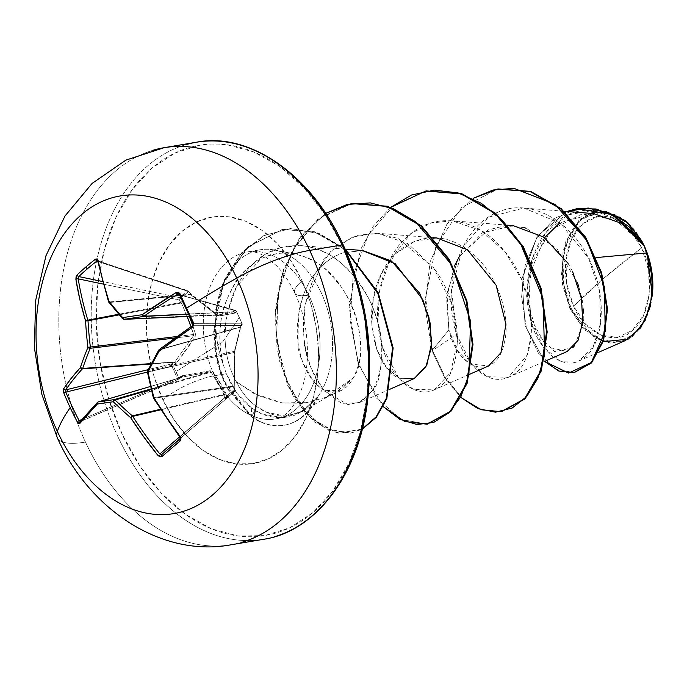 <?xml version="1.0" encoding="UTF-8"?>
<svg xmlns="http://www.w3.org/2000/svg" width="687" height="687" viewBox="0 0 687 687"><rect width="100%" height="100%" fill="white"/><g stroke="black" fill="none" stroke-linecap="round" stroke-linejoin="round"><path stroke-width="0.52" stroke-dasharray="3.44 2.58" d="M192.798 323.113A319.807 118.121 -121.6 0 1 179.616 294.843L236.199 310.953A1.726 1.486 -74.1 0 0 234.258 310.318L179.384 294.663A1.726 0.558 156.2 0 0 179.616 294.843L236.216 310.988L241.927 323.242L193.76 323.379L241.927 323.242A1.726 1.563 89.8 0 1 241.953 323.285L242.073 324.547L241.369 325.561L241.936 325.123A1.726 1.52 -142.8 0 1 241.369 325.561L241.953 323.285A1.726 1.563 -90.2 0 0 241.927 323.242A1.726 0.567 -23.7 0 1 242.142 323.388A1.726 0.567 156.3 0 0 241.927 323.242L236.216 310.988A1.726 1.486 -74.1 0 0 236.199 310.953A1.726 0.447 -27.3 0 1 236.38 311.039A1.726 0.447 -27.3 0 1 236.319 311.288L239.308 317.488L222.648 342.006L176.035 371.573L172.969 365.45L176.559 363.019C184.631 352.448 190.84 343.603 195.168 336.493L195.452 333.934L192.661 325.329M186.083 376.347L210.308 371.804A1.726 1.065 79.9 0 0 211.012 370.482A1.726 1.065 -100.1 0 1 210.308 371.804L211.201 372.165A1.726 1.048 144.4 0 0 212.841 371.229A1.726 1.048 -35.6 0 1 211.201 372.165L151.277 389.503L211.201 372.165L224.082 394.424A1.726 1.176 153.1 0 0 225.954 393.462A1.726 1.176 -26.9 0 1 224.082 394.424L224.065 395.016A1.726 0.816 172.3 0 0 226.281 394.57A1.726 0.816 -7.7 0 1 224.065 395.016L160.818 409.804L224.065 395.016L224.46 397.936A1.726 1.168 -130.9 0 0 226.409 398.46A1.726 1.134 51.6 0 0 226.676 397.481A1.726 0.816 -7.7 0 1 224.46 397.936L179.608 436.82L224.46 397.936L224.082 394.424L160.483 409.289L224.082 394.424L218.165 383.286L211.201 372.165L210.308 371.804L151.131 388.919L210.308 371.804L181.943 377.146A1.726 0.85 79.1 0 0 182.441 375.617A1.726 0.85 -100.9 0 1 181.943 377.146L150.547 386.438L181.943 377.146L178.672 379.155L80.482 421.397A320.357 69.396 -28.6 0 1 97.88 402.101L181.196 377.438A1.726 0.687 55.8 0 0 181.368 377.386A1.726 0.687 55.8 0 0 181.274 376.107L211.012 370.482L212.841 371.229L225.954 393.462L226.676 397.481L234.593 390.714L234.018 386.575L234.576 352.654L240.828 325.707L241.953 323.285A1.726 0.507 -22.7 0 1 242.159 323.414A1.726 0.507 -22.7 0 1 242.09 323.663L240.828 325.707L234.611 351.289L234.267 391.745L234.593 390.714L226.676 397.481L226.409 398.46L224.46 397.936L226.676 397.481L225.954 393.462L219.943 382.315L212.034 370.585L182.441 375.617L178.74 377.824L176.035 371.573L222.648 342.006L239.308 317.488L242.09 323.663A1.726 1.52 -142.8 0 1 241.944 325.114L242.142 323.388A1.726 0.567 -23.7 0 1 242.09 323.663A1.726 0.567 156.3 0 0 242.142 323.388L236.216 310.988M192.746 323.302L193.751 323.379L192.927 323.388L192.429 325.707L241.369 325.561L240.416 327.167L159.092 349.932A320.176 145.721 133.2 0 0 148.006 370.679A1.726 1.28 -102.7 0 0 147.86 371.933A1.726 1.28 77.3 0 1 148.006 370.679L234.396 351.203L148.006 370.679A320.176 145.721 -46.8 0 1 159.092 349.932L240.416 327.167L234.258 352.457L147.86 371.933A320.176 215.452 80.9 0 0 153.759 397.575A1.726 1.28 -98.2 0 0 153.957 398.211A1.726 1.28 81.8 0 1 153.759 397.575A320.176 215.452 -99.1 0 1 147.86 371.933L234.258 352.457L234.018 386.575L233.82 386.103L153.759 397.575L233.82 386.103L233.7 386.781L153.957 398.211L233.7 386.781L234.662 390.748L234.267 391.745L180.174 438.555L226.435 398.443A1.726 1.168 49.1 0 1 226.409 398.46A1.726 1.168 -130.9 0 0 226.435 398.443A1.726 1.099 49.5 0 0 226.676 397.481A1.726 1.099 -130.5 0 1 226.435 398.443L234.267 391.745A1.726 1.357 -131 0 0 234.207 389.606L180.003 436.734A320.357 198.303 -128.1 0 1 179.96 436.674M187.165 316.518L181.437 302.976L119.177 314.852L181.437 302.976L183.377 302.143L189.32 316.424L183.377 302.143L180.475 298.398L188.384 291.632L191.433 295.255L218.148 315.977L234.945 313.1L236.397 311.065L235.323 310.172L236.199 310.953M57.373 437.868A80.542 22.293 155 0 0 85.471 442.076A201.343 136.558 -99.6 0 0 241.635 542.352A201.343 136.558 80.4 0 1 85.471 442.076A201.343 136.558 80.4 0 1 153.544 150.118A201.343 136.558 -99.6 0 0 85.471 442.076A80.542 22.293 -25 0 1 57.373 437.868M641.718 247.878L604.68 277.505L573.568 306.136C584.731 334.483 617.244 346.78 632.495 330.301C650.039 318.742 655.819 273.718 641.718 247.878A61.195 41.503 -99.6 0 0 582.791 223.713A61.195 41.503 -99.6 0 0 573.568 306.136A460.221 127.378 -25 0 1 604.68 277.505A460.221 127.378 -25 0 1 641.718 247.878L648.631 270.489L649.309 294.096L643.642 315.101L632.495 330.301L617.561 337.394L601.116 335.29L585.668 324.316L573.568 306.136L566.655 283.525L565.976 259.918L571.644 238.921L582.791 223.713L597.724 216.628L614.161 218.724L629.61 229.707L641.718 247.878M631.963 336.724L628.201 339.155M603.229 341.688L583.881 329.348L569.97 308.772L571.103 308.248A65.626 44.509 -99.6 0 0 618.369 341.748A65.626 44.509 -99.6 0 0 652.349 295.084L652.307 295.462M117.872 436.606A201.343 136.558 -99.6 0 0 274.036 536.882A201.343 136.558 80.4 0 1 117.872 436.606A201.343 136.558 80.4 0 1 185.945 144.648A201.343 136.558 -99.6 0 0 117.872 436.606M342.684 246.144A197.89 134.223 -99.6 0 0 152.128 167.997A197.89 134.223 -99.6 0 0 122.303 434.536A197.89 134.223 -99.6 0 0 312.86 512.691A197.89 134.223 -99.6 0 0 342.684 246.144L324.882 214.335L303.542 187.362L279.463 166.271L253.58 151.87L226.89 144.708L200.406 145.069L175.168 152.935L152.128 167.997L132.17 189.689L116.077 217.161L104.45 249.372L97.743 285.079L96.223 322.916L99.933 361.414L108.735 399.104L122.303 434.536L140.096 466.353L161.445 493.326L185.516 514.417L211.398 528.818L238.097 535.972L264.572 535.62L289.811 527.753L312.86 512.691L332.809 490.999L348.91 463.519L360.529 431.307L367.236 395.6L368.764 357.772M362.719 250.515L342.804 252.919C325.501 259.214 312.731 272.344 304.496 292.327C290.841 331.065 300.906 352.457 299.97 352.903C300.588 354.037 304.788 379.731 325.32 390.405L340.907 390.697L353.29 377.79L325.586 397.421L304.015 403.389L281.009 402.848L257.926 395.48L236.234 381.654L241.755 391.083L248.849 399.782C251.056 401.749 249.656 401.174 256.62 406.489L266.427 412.191L285.68 416.236L303.56 410.835L318.09 396.605A80.482 54.582 80.4 0 1 251.837 416.545A80.482 54.582 -99.6 0 0 284.658 425.159A80.482 54.582 -99.6 0 0 318.09 396.605L302.958 411.195L290.197 415.79C278.218 417.249 267.02 414.149 256.62 406.489L251.837 416.545L227.99 388.679L221.102 373.067L215.306 348.378L215.95 311.065L225.113 279.532L241.575 253.34L264.057 235.615L290.532 228.531L318.45 233.082L345.037 248.9L314.577 231.751L282.898 229.355L247.578 247.191L223.378 283.679L214.267 330.868L217.753 361.688L224.469 381.525L251.837 416.545L251.219 416.648L223.85 381.628L217.135 361.791L213.648 330.971L222.76 283.783L246.959 247.294L282.28 229.458L314.552 232.043L345.492 249.913L318.871 233.58L290.799 228.599L264.109 235.383L241.386 252.971L224.701 279.162L215.392 310.816L214.662 348.249L220.433 373.015L227.32 388.687L251.219 416.648L251.674 408.087C244.624 402.728 246.023 403.321 243.782 401.345L236.474 392.663L231.244 384.334L226.315 373.737L214.516 375.72A40.267 11.147 155 0 0 162.913 399.817A40.267 11.147 -25 0 1 214.516 375.72A84.681 57.433 80.4 0 1 243.146 252.936A84.681 57.433 80.4 0 1 308.824 295.109A40.267 11.147 -25 0 1 294.749 292.963A40.267 11.147 -25 0 1 302.065 280.871A124.948 84.741 -99.6 0 0 181.746 231.528A124.948 84.741 -99.6 0 0 162.913 399.817A124.948 84.741 -99.6 0 0 283.233 449.161A124.948 84.741 -99.6 0 0 302.065 280.871A40.267 11.147 155 0 0 294.749 292.963A40.267 11.147 155 0 0 308.824 295.109A84.681 57.433 80.4 0 1 280.193 417.902A84.681 57.433 80.4 0 1 214.516 375.72L226.315 373.737L237.084 393.496L251.674 408.087C262.125 415.755 273.727 418.769 286.462 417.112L275.762 418.915C282.958 416.691 290.987 414.544 301.215 390.018C311.7 363.887 308.497 320.357 294.749 292.963C289.459 281.799 283.345 272.679 276.397 265.586L264.34 255.976C257.762 252.335 252.172 250.978 247.569 251.914L260.081 249.81M317.531 397.18A84.681 57.433 -99.6 0 0 321.327 292.997A84.681 57.433 -99.6 0 0 254.267 251.253A84.681 57.433 -99.6 0 0 223.181 364.333A84.681 57.433 80.4 0 1 267.896 249.278A84.681 57.433 80.4 0 1 321.327 292.997A84.681 57.433 80.4 0 1 317.531 397.18L318.09 396.605M286.462 417.112C295.668 416.674 305.921 410.053 317.222 397.232L300.975 411.865L281.747 417.619L261.764 413.84L251.674 408.087M593.551 213.588L559.862 222.768M544.576 237.693L528.732 276.861L530.647 318.399L546.534 346.789L567.196 351.486M583.246 319.953L583.357 312.293M583.169 308.875L582.258 301.172M572.494 271.262L568.037 263.301M513.223 225.628L482.308 232.884L458.633 257.694L447.022 293.349L448.877 329.949L457.516 350.662L470.191 363.99L488.543 365.973M436.915 237.985L415 241.111L395.798 253.589L381.405 273.735L373.256 298.768L371.865 325.217L376.785 349.391L386.678 367.94L399.465 378.314L414.347 378.494M251.837 416.545L256.62 406.489C248.479 400.684 241.687 392.406 236.234 381.654C228.797 368.077 225.053 352.517 224.984 334.981L225.817 322.469L228.118 310.086C231.94 297.033 234.705 289.356 236.414 287.063L263.799 255.117L281.627 247.226L300.769 245.594L305.414 246.144C330.868 249.905 352.397 268.231 370.018 301.121C384.978 334.895 385.871 364.668 372.697 390.439L359.172 402.728L341.559 403.338L324.247 390.894C311.597 370.637 305.706 358.073 306.565 353.195C302.864 337.394 302.417 321.001 305.217 304.023L314.388 274.903L330.713 251.494L352.62 236.963L377.756 233.288L407.863 243.619L433.652 267.878L451.797 303.628L457.473 341.405L450.672 372.543L434.193 389.838L413.514 389.452L399.001 378.425L382.582 347.45L377.953 322.212L379.361 291.777L389.735 260.064L410.886 233.632L430.775 223.06L451.934 220.759L481.235 230.592L505.297 252.06L521.802 279.815L530.218 308.729L531.36 334.801L526.843 355.471L508.38 377.318L487.203 376.699L471.007 363.303L456.572 334.26L451.514 290.395L462.729 247.337L488.732 217.083L523.812 208.049L560.42 223.198L588.656 258.278L596.17 257.591L588.656 258.278L599.528 291.322L600.678 322.838L592.993 347.433L578.806 361.018L560.669 361.199L543.477 347.296L531.274 322.177L527.058 290.678L532.253 258.647L546.491 231.854L567.763 214.911L592.804 210.428L619.717 219.831L641.933 241.266C622.199 212.515 586.2 200.656 560.103 219.23C533.413 236.191 520.806 281.421 529.917 317.05C537.878 353.307 565.547 373.144 584.148 357.824C603.306 344.385 608.553 297.66 588.656 258.278C569.549 219.402 529.273 197.736 497.637 212.326C459.079 227.053 441.355 290.103 456.572 334.26C463.734 362.255 489.084 390.379 512.536 375.025C536.238 363.981 543.898 291.108 498.273 244.151C473.695 218.08 434.321 210.909 406.824 237.101C382.152 258.724 370.8 306.119 381.697 344.41C390.499 379.293 417.052 400.976 437.087 388.353C461.853 376.321 467.332 312.035 433.652 267.878L398.117 238.483L377.738 233.288L357.566 235.298L339.052 244.383L323.508 259.806L305.217 304.023C303.01 331.572 303.465 347.957 306.565 353.195L310.842 367.502L315.075 377.077L324.247 390.894L348.034 404.652L361.13 401.758L372.697 390.439C379.748 383.604 382.487 365.862 380.916 337.197C377.764 306.677 352.242 254.284 305.414 246.144C275.59 242.906 252.593 256.543 236.414 287.063C226.916 312.542 223.103 328.515 224.984 334.981C225.113 352.732 228.865 368.284 236.234 381.654L253.58 393.299L282.795 403.123L311.889 401.981M605.977 211.57L603.607 211.287L580.936 218.535L565.453 241.936L561.425 275.058L569.97 308.772L595.045 338.116L610.425 343.071L625.41 340.537M643.925 245.233L615.681 220.08L582.155 213.94L551.884 229.321L532.399 261.661L527.702 300.837L536.959 334.423L554.77 351.787L572.881 347.57M574.555 345.741L582.859 323.989M581.339 296.243L578.935 287.132M577.338 282.426L556.891 248.625L526.122 228.221M524.224 227.637L505.804 225.568L488.045 229.922L459.629 256.011M454.614 265.637L446.541 297.918L448.877 329.949L431.977 350.619L424.952 306.333L430.122 261.867L446.962 224.031L473.163 198.354L446.962 224.031L430.122 261.867L424.952 306.333L431.977 350.619L432.595 350.507L425.605 297.505L435.901 246.135L461.716 207.405L497.92 189.019L461.716 207.405L435.901 246.135L425.605 297.505L432.595 350.507L456.572 334.26L432.595 350.507L445.519 377.953L462.591 398.297L482.016 409.813L501.811 411.556M544.611 361.405L525.143 325.707L521.983 278.767L537.243 236.311L566.835 211.467L537.243 236.311L521.983 278.767L525.143 325.707L544.611 361.405M574.418 372.629L555.517 369.099L538.471 353.238L526.414 327.845L521.605 297.042L525.108 265.568L536.676 238.037L554.856 218.243L577.295 208.625L554.898 218.208L536.736 237.942L525.16 265.388L521.605 296.784L526.319 327.544L538.282 352.972L555.251 368.953L574.109 372.68M214.516 375.72A84.681 57.433 80.4 0 1 243.146 252.936A84.681 57.433 80.4 0 1 308.824 295.109A84.681 57.433 80.4 0 1 280.193 417.902A84.681 57.433 80.4 0 1 214.516 375.72M338.133 390.542L353.29 377.79C358.82 366.884 361.268 356.167 360.615 345.638C359.936 330.335 356.965 316.982 351.692 305.578L346.952 295.951L341.345 286.96L327.819 271.391C319.644 263.224 308.678 257.427 294.912 254.018C286.625 251.408 275.418 252.919 261.292 258.544C246.985 267.612 238.14 275.942 234.774 283.533C226.633 298.115 222.013 310.962 220.922 322.074C218.878 337.283 219.634 351.366 223.181 364.333C214.121 320.451 225.053 299.79 238.604 277.943C257.376 254.843 279.575 247.87 305.191 256.998C352.517 273.589 373.101 350.92 353.29 377.79C341.147 400.779 321.576 392.002 313.066 380.641C303.31 364.247 298.948 354.999 299.97 352.903C297.84 353.041 297.48 339.498 298.897 312.259C301.979 292.808 314.122 262.915 342.804 252.919L362.118 250.463M274.525 250.034L294.912 254.018M365.046 319.275L356.244 281.576M162.913 399.817L154.352 377.446L148.796 353.65L146.451 329.339L147.413 305.449L151.647 282.907L158.989 262.571L169.148 245.216L181.746 231.528L196.293 222.013L212.231 217.049L228.951 216.817L245.809 221.343L262.151 230.437L277.35 243.756L290.824 260.785L302.065 280.871L310.627 303.242L316.183 327.038L318.528 351.349L317.566 375.231L313.332 397.782L305.998 418.117L295.831 435.464L283.233 449.161L268.686 458.676L252.747 463.639L236.027 463.862L219.179 459.345L202.837 450.251L187.628 436.932L174.155 419.903L162.913 399.817M226.315 373.737L223.181 364.333M414.046 378.631L399.465 378.314C377.816 370.602 362.547 321.507 377.584 282.7C390.396 244.323 429.332 226.169 461.209 245.748C493.747 263.198 512.133 312.92 504.361 342.564C497.027 380.005 459.268 373.694 448.877 329.949L431.977 350.619L444.489 377.403L460.977 397.524L444.489 377.403L431.977 350.619L432.595 350.507L445.459 377.859L462.437 398.168L481.776 409.735L501.501 411.607M390.714 207.354L373.539 225.937L360.503 249.725L349.133 306.642L357.987 363.749L383.226 406.635L357.987 363.749L349.133 306.642L360.503 249.725L373.539 225.937L390.714 207.354M325.621 213.391L299.292 238.526L281.807 274.791L274.98 317.239L279.154 360.057L293.495 396.803L314.775 422.247L339.06 433.334L362.324 428.937L350.336 433.188L327.656 430.096L305.715 413.694L287.75 385.673L277.016 348.979L275.453 308.566L283.542 269.502L300.794 236.465L325.621 213.391M426.12 190.969L393.617 205.447L368.275 235.014L353.238 275.332L350.069 320.4L358.562 363.517L376.716 398.262L401.096 419.508L427.305 424.137L401.096 419.508L376.716 398.262L358.562 363.517L350.069 320.4L353.238 275.332L368.275 235.014L393.617 205.447L426.12 190.969M351.924 203.498L319.653 217.796L294.397 246.994L279.257 286.848L275.788 331.529L283.886 374.458L302.005 408.43L325.801 428.843L350.954 433.085L362.255 429.203L336.518 432.673L310.18 417.567L288.514 385.888L276.724 342.306L277.746 294.766L291.992 251.339L317.892 219.17L351.924 203.498M251.219 416.648A80.482 54.582 -99.6 0 0 317.222 397.232A80.482 54.582 80.4 0 1 284.057 425.262A80.482 54.582 80.4 0 1 251.219 416.648M644.183 245.774A65.626 44.509 -99.6 0 0 580.996 219.857A65.626 44.509 -99.6 0 0 571.103 308.248L584.079 327.742L600.644 339.507L618.283 341.765L634.29 334.157L646.244 317.858L652.324 295.333M569.97 308.772L562.541 284.53L562.997 250.918L578.926 220.261L591.996 212.566L605.951 211.562M643.891 245.147L631.198 226.281L614.633 214.507L597.003 212.257L580.996 219.857L569.034 236.165L562.962 258.681L563.683 283.997L571.103 308.248M181.943 377.146L178.672 379.155A1.726 0.687 55.8 0 0 178.843 379.104A1.726 0.687 55.8 0 0 178.74 377.824A1.726 0.515 -21.8 0 1 177.452 378.357A1.726 0.67 -113.3 0 0 178.534 379.267A1.726 0.67 -113.3 0 0 178.672 379.155L177.452 378.357L81.822 419.499L177.452 378.357L171.741 366.111L171.561 363.912L148.246 369.64L171.561 363.912L174.841 361.92L151.38 363.578L174.841 361.92L193.494 335.737L193.631 334.492L176.988 336.51L193.631 334.492L183.335 307.355M150.547 386.429L181.772 377.189L178.672 379.155L178.74 377.824L177.452 378.357L171.741 366.111L172.969 365.45L171.561 363.912A1.726 0.593 -103.8 0 0 171.741 366.111A1.726 0.438 151.9 0 0 172.969 365.45A1.726 0.721 59.4 0 0 171.561 363.912L174.172 362.367L151.157 363.998L174.841 361.92L193.494 335.737L174.919 337.995L193.494 335.737A1.726 0.721 -148.4 0 1 195.168 336.493L176.559 363.019L172.969 365.45L178.74 377.824L181.274 376.107A1.726 0.687 -124.2 0 1 181.368 377.386A1.726 0.687 -124.2 0 1 181.196 377.438L97.88 402.101A320.357 69.396 151.4 0 0 80.482 421.397L80.482 421.397A1.726 1.494 38.8 0 0 79.932 421.818A1.726 1.494 -141.2 0 1 80.482 421.397L178.139 379.181M171.741 366.111L147.43 372.079L171.741 366.111M180.003 438.924L234.267 391.745A1.726 1.245 -130.5 0 0 234.593 390.714A1.726 0.885 169.9 0 0 234.834 390.13A1.726 0.885 169.9 0 0 234.207 389.606L180.003 436.734L179.994 438.933L180.003 436.734A320.357 198.303 51.9 0 1 153.957 398.211L153.957 398.211M192.248 325.767A1.726 0.739 -124.6 0 1 192.429 325.707L241.369 325.561L240.407 326.823A1.726 1.52 37.2 0 0 241.137 324.934A1.726 1.52 -142.8 0 1 240.407 326.823L162.561 348.627L240.416 327.167A1.726 1.237 11.4 0 0 240.982 326.454A1.726 1.237 11.4 0 0 240.828 325.707A1.726 1.237 -168.6 0 1 240.982 326.454A1.726 1.237 -168.6 0 1 240.416 327.167L234.396 351.203A1.726 1.091 18.7 0 0 234.911 350.705A1.726 1.091 18.7 0 0 234.86 350.095A1.726 1.091 -161.3 0 1 234.911 350.705A1.726 1.091 -161.3 0 1 234.396 351.203L234.035 381.371M162.561 348.627L159.401 349.511A320.357 69.396 -28.6 0 1 192.137 325.904A320.357 69.396 151.4 0 0 159.401 349.511L162.561 348.627M123.978 319.361L123.978 319.361A1.726 1.211 87.4 0 1 123.171 318.983L216.688 314.775L123.171 318.983A320.176 147.885 -151.7 0 1 109.422 302.495L191.175 294.654L217.581 315.144L189.397 316.415L217.581 315.144L233.314 311.932L188.341 314.208L233.382 311.752L188.264 314.028L233.382 311.752L234.258 310.318L179.384 294.663A1.726 0.558 -23.8 0 0 179.616 294.843A319.807 118.121 58.4 0 0 192.927 323.388M189.406 316.415L217.521 315.153L231.287 312.379M181.437 302.976L180.879 302.409L182.622 300.94L183.377 302.143L181.437 302.976L180.879 302.409L118.688 314.268L180.879 302.409L178.732 299.867L179.41 297.6L102.543 281.533L179.41 297.6L187.242 290.902L188.032 290.773L188.478 291.537L98.361 261.635A1.726 0.85 -11.6 0 1 97.734 261.146A1.726 0.85 168.4 0 0 98.361 261.635L97.013 260.966L98.361 261.635A320.357 198.303 51.9 0 0 100.869 272.954A320.357 198.303 -128.1 0 1 98.361 261.635L188.478 291.537L190.514 294.173L109.087 301.988A320.357 198.303 -128.1 0 1 100.92 273.177A320.357 198.303 51.9 0 0 109.087 301.988L190.514 294.173L191.175 294.654L109.422 302.495A1.726 1.262 84.5 0 1 109.087 301.988L109.422 302.495A320.176 147.885 28.3 0 0 123.171 318.983A1.726 0.953 -41.4 0 1 122.595 318.768L123.171 318.983M188.478 291.537L190.814 293.959L190.428 294.268L188.478 291.537A1.726 0.988 -71.6 0 0 187.955 290.738A1.726 0.988 -71.6 0 0 187.242 290.902L97.743 261.215L187.242 290.902A1.726 1.228 -133.8 0 1 188.384 291.632L180.475 298.398L182.622 300.94L180.879 302.409L178.732 299.867L103.23 284.092L178.732 299.867L180.475 298.398L178.732 299.867A1.726 0.799 -78.2 0 1 179.41 297.6L180.475 298.398A1.726 1.125 52.5 0 0 179.41 297.6L188.032 290.773M158.706 350.147A1.726 0.73 -150.5 0 1 159.092 349.932A1.726 1.228 74.4 0 1 159.401 349.511A1.726 1.228 -105.6 0 0 159.092 349.932A1.726 0.73 29.5 0 0 158.955 349.966M241.369 325.561A1.726 1.563 -90.2 0 0 241.953 323.285M177.77 294.173L235.323 310.172M174.172 362.367A1.726 0.721 -120.6 0 1 175.58 363.895A1.726 0.721 59.4 0 0 174.172 362.367M174.841 361.92A1.726 0.524 -142.6 0 1 176.559 363.019A1.726 0.524 37.4 0 0 174.841 361.92M234.31 391.71A1.726 1.211 47.2 0 0 234.593 390.714A1.726 0.885 -10.1 0 0 234.834 390.13L234.267 391.745M195.168 336.493A1.726 0.721 31.6 0 0 193.494 335.737L193.631 334.492L195.452 333.934L195.168 336.493M233.82 386.103L233.7 386.781A1.726 0.885 -10.2 0 1 234.327 387.313A1.726 0.885 -10.2 0 1 234.087 387.897A1.726 0.885 169.8 0 0 234.327 387.313A1.726 0.885 169.8 0 0 233.7 386.781L234.207 389.606A1.726 0.885 -10.1 0 1 234.834 390.13L234.284 386.386L234.911 350.705L240.974 326.394L241.936 325.123M192.669 325.312L195.452 333.934L193.631 334.492L191.038 326.608M188.384 291.632L187.242 290.902M190.514 294.173L191.175 294.654A1.726 0.472 -53.2 0 1 191.484 294.62A1.726 0.472 -53.2 0 1 191.433 295.255L190.514 294.173M242.09 323.663L236.319 311.288A1.726 1.486 31.5 0 0 234.258 310.318L235.375 310.189M217.178 315.359L191.433 295.255A1.726 0.472 126.8 0 0 191.484 294.62A1.726 0.472 126.8 0 0 191.175 294.654L216.688 314.775A1.726 0.687 -48.7 0 1 217.101 314.826A1.726 0.687 -48.7 0 1 217.178 315.359A1.726 0.687 131.3 0 0 217.101 314.826A1.726 0.687 131.3 0 0 216.688 314.775L217.581 315.144A1.726 1.434 -100.3 0 1 219.007 316.106L217.178 315.359M97.726 260.802L187.955 290.738L191.484 294.62C208.221 307.226 210.548 309.219 217.101 314.826L217.581 315.144A1.726 1.434 79.7 0 1 219.007 316.106L234.945 313.1A1.726 1.563 77.7 0 0 233.314 311.932A1.726 1.563 -102.3 0 1 234.945 313.1L235.443 312.731A1.726 1.486 31.5 0 0 233.382 311.752L234.258 310.318A1.726 1.486 -148.5 0 1 236.319 311.288L235.443 312.731A1.726 1.486 -148.5 0 0 233.382 311.752L233.314 311.932M147.585 370.954A1.726 0.833 -153.3 0 1 148.006 370.679A1.726 0.833 26.7 0 0 147.576 370.963M147.86 371.933L147.43 372.071L147.86 371.933M108.786 302.211A1.726 1.048 141.9 0 0 109.422 302.495L108.795 302.22M108.864 301.043L109.087 301.988A1.726 0.687 -18 0 1 108.512 301.687M564.113 211.252L523.812 208.049M543.881 361.731L508.38 377.318M507.59 225.181L451.934 220.759M469.685 374.252L434.193 389.838M433.394 237.711L377.756 233.288M389.838 389.263L359.172 402.728M345.312 249.132L300.769 245.594M340.907 390.697L325.586 397.421M578.806 361.018L598.927 352.173M592.804 210.428L603.607 211.287M576.986 208.668L577.604 208.565M497.611 189.071L498.23 188.968M302.95 411.195L333.805 393.239M350.954 433.085L350.336 433.188M282.898 229.355L282.28 229.458M283.843 425.305L284.461 425.193M178.835 379.104L79.941 421.801"/><path stroke-width="1.03" d="M192.798 323.113A319.807 118.121 -121.6 0 0 192.927 323.388L179.41 294.706L178.732 294.027L177.735 294.191A1.726 0.764 -121.3 0 1 176.215 292.525A1.726 0.764 58.7 0 0 177.735 294.191L179.384 294.663A1.726 0.558 -23.8 0 1 180.08 293.864L176.215 292.525A322.083 107.85 158.8 0 0 142.2 314.723A321.894 17.493 174.3 0 0 122.69 317.617A321.894 148.675 -151.7 0 1 108.864 301.043A322.083 199.376 -128.1 0 1 98.078 260.476L95.484 259.171A1.726 1.125 52.2 0 0 97.013 260.966L97.743 261.215L97.013 260.966A319.807 164.786 173.4 0 0 87.541 268.677A1.726 1.176 -130.5 0 1 85.961 266.917A321.525 165.67 173.4 0 0 77.142 274.852L75.896 279.437A322.083 237.453 46.7 0 0 85.574 320.958A321.894 254.662 81 0 0 87.919 347.347A321.894 184.563 140.3 0 0 80.353 367.597A322.083 107.85 158.8 0 0 63.668 388.739L63.9 393.179A321.525 285.663 31.1 0 0 70.211 407.649A1.726 0.481 -25 0 1 72.118 406.506A319.807 284.135 -148.9 0 1 65.832 392.114A1.726 0.507 157.8 0 0 63.9 393.179L63.324 390.645L63.668 388.739L71.268 378.305L80.353 367.597A321.894 184.563 -39.7 0 1 87.919 347.347A321.894 254.662 -99 0 1 85.574 320.958L80.01 300.15L75.896 279.437L76.059 276.87L77.142 274.852A321.525 165.67 -6.6 0 1 85.961 266.917A1.726 1.176 49.5 0 0 87.541 268.677A319.807 164.786 -6.6 0 1 97.013 260.966A1.726 1.125 -127.8 0 1 95.484 259.171A321.525 165.67 173.4 0 0 85.961 266.917A321.525 165.67 -6.6 0 1 95.484 259.171L97.082 258.896L98.078 260.476L102.827 280.648L108.864 301.043A321.894 148.675 28.3 0 0 122.69 317.617A321.894 17.493 -5.7 0 1 142.2 314.723L176.215 292.525L178.422 292.258L180.08 293.864A321.525 118.757 58.4 0 0 186.581 308.18A322.151 89.164 -25 0 1 236.74 278.098A161.076 109.25 80.4 0 1 212.463 495.052A161.076 109.25 80.4 0 1 57.356 431.436A80.542 22.293 155 0 0 57.373 437.868A80.542 22.293 -25 0 1 57.356 431.436A322.151 89.164 -25 0 1 70.211 407.649A321.525 285.663 -148.9 0 1 63.9 393.179A1.726 0.507 -22.2 0 1 65.832 392.114A319.807 284.135 31.1 0 0 72.118 406.506A319.807 284.135 31.1 0 0 79.142 420.65L81.822 419.499L79.142 420.65A1.726 0.447 152.2 0 0 77.279 421.87A321.525 285.663 -148.9 0 1 70.211 407.649A322.151 89.164 155 0 0 57.356 431.436A161.076 109.25 -99.6 0 0 212.463 495.052A161.076 109.25 -99.6 0 0 236.74 278.098A161.076 109.25 -99.6 0 0 81.633 214.49A161.076 109.25 -99.6 0 0 57.356 431.436A161.076 109.25 80.4 0 1 81.633 214.49A161.076 109.25 80.4 0 1 236.74 278.098A322.151 89.164 155 0 0 186.581 308.18A321.525 118.757 58.4 0 0 193.459 322.555L193.751 325.14L192.394 327.218L159.195 351.151A321.894 146.511 133.2 0 0 148.049 372.002A321.894 216.611 80.9 0 0 153.974 397.79L166.597 417.395L180.166 436.511L181.025 438.916L180.217 440.882L170.831 448.912L161.874 456.563L159.994 456.881L157.984 455.472L143.781 436.906L130.685 417.696A321.894 186.735 -158.8 0 1 113.278 401.732A321.894 20.558 167 0 1 97.339 404.025L79.847 423.432L78.661 423.527L77.279 421.87L79.847 423.432A322.083 69.765 -28.6 0 1 97.339 404.025A321.894 20.558 -13 0 0 113.278 401.732A321.894 186.735 21.2 0 0 130.685 417.696A322.083 237.453 46.7 0 0 157.984 455.472L161.874 456.563A321.525 1.237 -40.7 0 0 180.217 440.882L180.166 436.511A322.083 199.376 -128.1 0 1 153.974 397.79A321.894 216.611 -99.1 0 1 148.049 372.002A321.894 146.511 -46.8 0 1 159.195 351.151A322.083 69.765 -28.6 0 1 192.394 327.218L193.459 322.555L192.746 323.302L193.459 322.555A321.525 118.757 -121.6 0 1 186.581 308.18A321.525 118.757 -121.6 0 1 180.08 293.864A1.726 0.558 156.2 0 0 179.401 294.697L177.735 294.191A320.357 107.266 158.8 0 0 143.901 316.269L188.264 314.028L143.901 316.269A1.726 1.142 87.1 0 1 143.48 316.467A320.176 17.398 174.3 0 0 124.072 319.352L189.397 316.415L124.072 319.352A1.726 1.211 87.4 0 1 123.978 319.361L124.072 319.352A320.176 17.398 -5.7 0 1 143.48 316.467L188.341 314.208L143.901 316.269A320.357 107.266 -21.2 0 1 177.735 294.191L177.77 294.173M192.661 325.329L189.32 316.424L192.669 325.312M241.635 542.352A201.343 136.558 -99.6 0 0 309.7 250.394A80.542 22.293 155 0 0 236.74 278.098A80.542 22.293 -25 0 1 309.7 250.394A201.343 136.558 80.4 0 1 241.635 542.352M598.927 352.173L625.41 340.537L640.791 327.69L650.417 306.239L652.65 279.824L647.111 252.936L596.17 257.591L647.111 252.936L644.088 245.577L647.111 252.936L652.307 295.462L645.041 320.777L631.963 336.724M628.201 339.155L603.229 341.688M652.349 295.084A65.626 44.509 -99.6 0 0 644.183 245.774L643.891 245.147M274.036 536.882A201.343 136.558 -99.6 0 0 342.1 244.924L309.7 250.394L342.1 244.924A201.343 136.558 80.4 0 1 274.036 536.882M343.311 245.113C311.348 174.086 248.746 131.715 196.473 142.226L164.073 147.696L125.876 160.131L92.092 183.438L64.999 216.01L45.96 255.744L35.664 300.391L34.35 347.459L41.813 394.201L57.33 437.774C89.035 509.745 161.943 557.835 231.107 544.774L263.507 539.304C313.495 532.176 357.506 477.963 367.219 403.844C374.175 348.343 366.205 295.436 343.311 245.113A3.452 0.953 155 0 0 342.1 244.924A3.452 0.953 -25 0 1 343.311 245.113A3.452 0.953 -25 0 1 342.684 246.144L356.244 281.576M643.822 245.019L641.546 240.544L612.667 214.55L577.295 208.625L612.813 214.627L641.546 240.544L643.822 245.019L614.367 215.907L596.015 208.985L576.986 208.668L566.835 211.467L588.201 208.024L609.498 213.408L628.614 226.435L644.088 245.577L621.048 223.172L593.551 213.588L564.113 211.252M559.862 222.768L544.576 237.693M543.881 361.731L567.196 351.486L578.076 340.357L583.246 319.953M583.357 312.293L583.169 308.875M582.258 301.172L572.494 271.262M568.037 263.301L543.709 237.084L513.223 225.628L507.59 225.181M469.685 374.252L488.543 365.973L500.935 352.74L505.924 324.307L496.126 285.234L467.383 249.699L436.915 237.985L433.394 237.711M389.838 389.263L414.347 378.494L426.825 365.089L431.737 342.607L428.86 317.085L419.697 293.306L391.418 260.991L362.719 250.515L345.312 249.132M605.951 211.562L627.832 222.743L641.512 240.502L625.488 220.716L605.977 211.57M572.881 347.57L574.555 345.741M582.859 323.989L581.339 296.243M578.935 287.132L577.338 282.426M526.122 228.221L524.224 227.637M459.629 256.011L454.614 265.637M473.163 198.354L493.008 190.016L514.022 188.367L554.856 204.305L587.033 240.69L604.5 287.2L605.178 331.529L591.284 362.556L568.561 373.084L544.611 361.405L558.857 371.049L573.8 372.732L591.018 362.856L602.98 340.615L606.87 309.056L600.988 272.833L585.118 237.53L560.592 208.814L530.166 191.57L497.611 189.071L473.163 198.354M574.109 372.68L591.43 362.968L603.512 340.786L607.488 309.184L601.64 272.859L585.736 237.427L561.124 208.633L530.579 191.398L498.23 188.968L530.785 191.467L561.21 208.711L585.736 237.419L601.606 272.73L607.488 308.952L603.598 340.512L591.636 362.753L573.8 372.732M368.764 357.772L365.046 319.275M185.945 144.648A201.343 136.558 80.4 0 1 342.1 244.924A201.343 136.558 -99.6 0 0 185.945 144.648M153.544 150.118A201.343 136.558 80.4 0 1 309.7 250.394A201.343 136.558 -99.6 0 0 153.544 150.118M362.118 250.463L395.214 263.722L422.849 299.738L430.268 323.517L431.419 347.364L425.76 367.202L414.046 378.631M460.977 397.524L477.963 408.619L495.507 412.183L512.21 408.026L526.731 396.459L537.878 378.288L544.688 354.801L542.953 298.579L520.342 243.052L502.395 220.372L481.252 203.266L458.143 192.935L434.433 190.11L411.504 195.014L390.714 207.354L425.811 191.02L461.355 193.914L495.104 213.52L522.635 246.727L540.446 288.377L546.551 331.993L540.721 370.825L524.542 398.846L501.192 411.659L480.866 409.735L460.977 397.524M383.226 406.635L399.654 419.182L416.94 424.54L433.746 422.402L448.766 412.93L460.814 396.785L468.895 375.059L470.552 320.992L451.737 264.993L415.738 221.815L393.591 208.831L370.302 202.897L347.21 204.443L325.621 213.391L351.615 203.55L387.159 206.435L420.908 226.04L448.431 259.248L466.25 300.897L472.355 344.513L466.525 383.355L450.346 411.367L426.996 424.188L404.72 421.535L383.226 406.635M362.324 428.937L376.175 416.811L386.369 398.288L392.535 348.232L377.919 293.564L345.492 249.913L377.919 293.564L392.535 348.232L386.369 398.288L376.175 416.811L362.324 428.937M501.192 411.659L525.16 398.743L541.339 370.722L547.17 331.89L541.073 288.265L523.254 246.624L495.722 213.417L461.973 193.811L426.429 190.917L461.75 193.734L495.61 213.314L523.228 246.581L541.09 288.342L547.17 332.07L541.262 370.963L524.971 398.941L501.501 411.607M427.305 424.137L450.964 411.264L467.143 383.252L472.974 344.41L466.868 300.794L449.049 259.145L421.526 225.937L387.777 206.332L351.924 203.498L387.554 206.263L421.406 225.834L449.032 259.111L466.894 300.863L472.974 344.591L467.066 383.483L450.775 411.461L427.305 424.137M362.255 429.203L376.399 417.198L386.824 398.606L393.144 347.991L378.176 292.696L345.037 248.9L378.176 292.696L393.144 347.991L386.824 398.606L376.399 417.198L362.255 429.203M652.324 295.333L651.602 270.025L644.183 245.774M119.177 314.852L88.022 320.795A320.176 253.305 81 0 0 90.358 347.038L176.988 336.51L90.358 347.038A1.726 1.056 83.1 0 1 90.22 348.292A320.176 183.575 140.3 0 0 82.698 368.43L151.38 363.578L82.698 368.43A1.726 1.108 86 0 1 82.38 368.859A320.357 107.266 158.8 0 0 65.789 389.89L148.246 369.64L65.789 389.89A320.357 107.266 -21.2 0 1 82.38 368.859L151.157 363.998L82.698 368.43A320.176 183.575 -39.7 0 1 90.22 348.292L174.919 337.995L90.22 348.292L90.358 347.038A320.176 253.305 -99 0 1 88.022 320.795L119.177 314.852M147.43 372.079L65.832 392.114L65.789 389.89A1.726 1.468 -146.4 0 1 63.668 388.739A1.726 1.468 33.6 0 0 65.789 389.89L65.832 392.114L147.43 372.079M150.547 386.438L98.301 401.904A320.176 20.455 -13 0 0 114.154 399.619L151.131 388.919L114.154 399.619A1.726 1.116 73.9 0 1 115.047 399.98A320.176 185.73 21.2 0 0 132.359 415.867L160.483 409.289L132.359 415.867A1.726 1.073 76.8 0 1 132.703 416.382A320.357 236.182 46.7 0 0 159.856 453.952L179.608 436.82L159.856 453.952A320.357 236.182 -133.3 0 1 132.703 416.382L160.818 409.804L132.703 416.382L130.685 417.696L132.703 416.382A1.726 1.073 -103.2 0 0 132.359 415.867A1.726 0.739 130.8 0 0 130.685 417.696A1.726 0.739 -49.2 0 1 132.359 415.867A320.176 185.73 -158.8 0 1 115.047 399.98L151.277 389.503L115.047 399.98A1.726 0.833 134.3 0 0 113.278 401.732A1.726 0.833 -45.7 0 1 115.047 399.98A1.726 1.116 -106.1 0 0 114.154 399.619A1.726 1.331 81.4 0 0 113.278 401.732A1.726 1.331 -98.6 0 1 114.154 399.619A320.176 20.455 167 0 1 98.301 401.904L150.547 386.438L98.198 401.921A1.726 1.185 73.5 0 1 98.301 401.904A1.726 1.417 82.2 0 0 97.339 404.025A1.726 1.417 -97.8 0 1 98.301 401.904A1.726 1.185 -106.5 0 0 98.198 401.921A1.726 1.185 -106.5 0 0 97.88 402.101A1.726 1.185 73.5 0 1 98.198 401.921L97.46 402.367A1.726 1.365 44.7 0 0 97.339 404.025A1.726 1.365 -135.3 0 1 97.46 402.367L79.941 421.801A1.726 1.494 38.8 0 0 79.847 423.432A1.726 1.494 -141.2 0 1 79.932 421.818M179.994 438.933A1.726 1.108 49.5 0 0 180.217 440.882A1.726 1.108 -130.5 0 1 179.994 438.933A319.807 1.228 139.3 0 1 161.754 454.528L180.174 438.555L161.754 454.528A319.807 1.228 -40.7 0 0 179.994 438.933L180.003 436.734M179.96 436.674A320.357 198.303 -128.1 0 1 153.957 398.211M192.927 323.388L192.429 325.707A320.357 69.396 151.4 0 0 192.137 325.904A320.357 69.396 -28.6 0 1 192.429 325.707A1.726 0.739 55.4 0 0 192.248 325.767A1.726 0.739 55.4 0 0 192.394 327.218A1.726 0.739 -124.6 0 1 192.248 325.767M87.541 268.677A319.807 164.786 173.4 0 0 78.765 276.569L102.543 281.533L78.765 276.569A319.807 164.786 -6.6 0 1 87.541 268.677M103.23 284.092L78.206 278.862A320.357 236.182 46.7 0 0 87.833 320.159L118.688 314.268L87.833 320.159A1.726 1.056 79.2 0 1 88.022 320.795L87.833 320.159A320.357 236.182 -133.3 0 1 78.206 278.862L78.765 276.569A1.726 1.219 -133.4 0 1 77.142 274.852A1.726 1.219 46.6 0 0 78.765 276.569L78.206 278.862A1.726 0.79 170.7 0 0 75.896 279.437A1.726 0.79 -9.3 0 1 78.206 278.862L103.23 284.092M97.013 260.966L97.606 260.777L97.013 260.966M80.482 421.397L79.142 420.65A319.807 284.135 -148.9 0 1 72.118 406.506A1.726 0.481 155 0 0 70.211 407.649A321.525 285.663 31.1 0 0 77.279 421.87A1.726 0.447 -27.8 0 1 79.142 420.65L80.482 421.397M161.754 454.528L159.856 453.952L161.754 454.528A1.726 1.237 49.5 0 0 161.874 456.563A1.726 1.237 -130.5 0 1 161.754 454.528M191.038 326.608L187.165 316.518M159.401 349.511A1.726 0.953 53 0 0 159.161 349.614A1.726 0.953 53 0 0 159.195 351.151A1.726 0.953 -127 0 1 159.161 349.614A1.726 0.953 -127 0 1 159.169 349.606L158.706 350.138A1.726 0.73 29.5 0 0 159.195 351.151A1.726 0.73 -150.5 0 1 158.706 350.147L147.585 370.954L147.43 372.071L148.049 372.002A1.726 0.833 -153.3 0 1 147.576 370.963A1.726 0.833 26.7 0 0 148.049 372.002L147.43 372.071L153.347 397.807L153.974 397.79L153.347 397.807L153.544 398.271L153.974 397.79L153.544 398.271L179.685 436.923M142.2 314.723A1.726 0.962 54.9 0 0 143.901 316.269L142.2 314.723L143.48 316.467A1.726 1.099 -98.2 0 1 142.2 314.723M189.406 316.415L123.978 319.361L122.604 318.777A1.726 0.953 -41.4 0 1 122.69 317.617A1.726 1.202 81.3 0 0 124.072 319.352L122.69 317.617L123.171 318.983L124.072 319.352M109.422 302.495L108.864 301.043A1.726 1.048 141.9 0 0 108.786 302.211M108.864 301.043L109.087 301.988L108.864 301.043A1.726 0.687 -18 0 0 108.512 301.687L97.734 261.146A1.726 0.85 -11.6 0 1 98.078 260.476A1.726 0.85 168.4 0 0 97.734 261.146L97.717 260.802M85.574 320.958A1.726 0.653 -16.8 0 1 87.833 320.159L85.574 320.958L88.022 320.795L85.574 320.958M87.919 347.347L90.358 347.038L87.919 347.347L90.22 348.292A1.726 0.962 -157.5 0 1 87.919 347.347M97.88 402.101A1.726 1.365 44.7 0 0 97.451 402.376M80.353 367.597A1.726 1.039 18.4 0 0 82.698 368.43L80.353 367.597L82.38 368.859A1.726 1.348 -137.8 0 1 80.353 367.597M576.986 208.668L577.604 208.565M497.611 189.071L498.23 188.968M426.429 190.917L425.811 191.02M427.615 424.085L426.996 424.188M352.233 203.446L351.615 203.55M159.169 349.606L192.257 325.767L192.746 323.311L192.953 324.221M122.604 318.777L108.512 301.687"/></g></svg>
